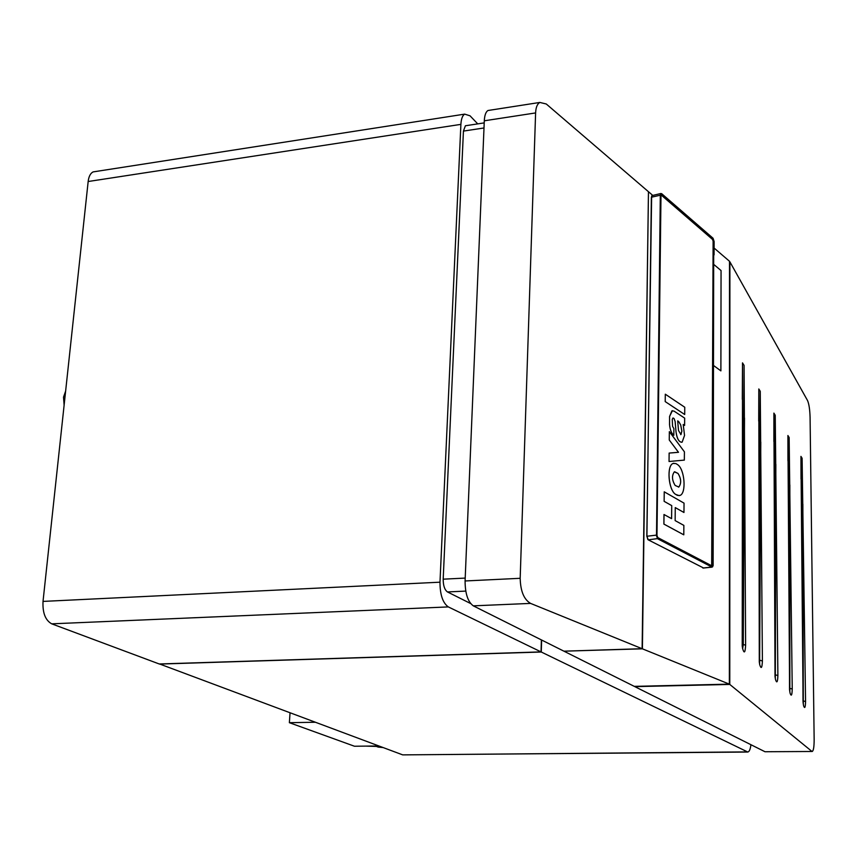 <?xml version="1.0" encoding="UTF-8"?>
<svg xmlns="http://www.w3.org/2000/svg" width="857" height="857" viewBox="0 0 857 857"><rect width="100%" height="100%" fill="white"/><g stroke="black" fill="none" stroke-linecap="round" stroke-linejoin="round"><path stroke-width="1.29" d="M95.716 171.507L93.081 171.914C90.424 173.296 88.785 176.488 88.164 181.513L43.021 601.41L439.984 582.192L460.895 124.372C461.216 118.941 462.469 115.524 464.655 114.131L470.032 115.802L477.735 123.879M439.984 582.192C440.016 594.758 442.79 602.996 448.329 606.917L541.035 651.898L541.388 639.9M43.021 601.41C42.486 612.841 45.389 620.307 51.709 623.832L448.329 606.917M541.035 651.898L159.231 663.971L51.709 623.832M747.572 752.039L402.704 754.878L159.52 663.961M541.624 640.018L541.27 652.016L747.807 752.039C749.329 751.685 750.368 749.243 750.925 744.712M541.27 652.016L159.509 664.079M466.54 125.593L465.394 125.765L463.433 131.089L443.187 579.171C443.198 585.62 444.633 589.873 447.472 591.941L470.611 603.532M810.079 417.295C809.844 409.464 808.997 403.872 807.53 400.519L729.896 261.867L729.778 684.432L634.833 686.639L764.99 751.739L812.254 751.482C813.518 750.7 814.139 746.704 814.15 739.484L810.079 417.295M812.115 751.482L764.99 751.739M742.226 646.017L742.505 362.875L744.08 365.393L745.622 645.192C745.204 652.905 744.187 653.977 742.569 648.417L742.226 646.017M789.586 690.067L787.904 435.517L789.147 437.52L792.232 688.996C792.039 695.423 791.311 696.805 790.058 693.131L789.586 690.067M759.281 661.883L758.809 388.96L760.255 391.285L762.398 660.961C762.077 668.181 761.177 669.403 759.698 664.625L759.281 661.883M775.017 676.527L773.892 413.106L775.231 415.259L777.888 675.52C777.642 682.311 776.828 683.629 775.467 679.462L775.017 676.527M803.095 702.644L800.941 456.385L802.109 458.249L805.559 701.519C805.398 707.614 804.744 709.039 803.587 705.772L803.095 702.644M811.825 751.332L729.778 684.432M530.59 603.403C523.981 599.557 520.51 591.191 520.178 578.304L535.604 112.931C535.871 107.382 537.285 103.89 539.846 102.444L546.263 103.986L648.46 191.711L642.118 648.706L530.59 603.403L473.3 605.845L563.927 651.181L642.118 648.706M490.097 110.178L487.944 110.51C485.812 111.903 484.591 115.331 484.301 120.794L465.083 580.971C465.147 593.612 467.89 601.903 473.3 605.845M714.106 248.059L729.511 261.278L729.361 684.143L642.407 648.824L564.163 651.17M642.407 648.824L648.46 191.979M652.788 195.428L648.728 191.936M729.361 684.143L634.276 686.361L564.163 651.299M365.703 746.115L380.347 746.533M378.837 745.976L354.466 746.233L289.377 722.687L290.041 712.82M289.377 722.687L315.312 722.247M711.685 565.759L713.12 241.181L712.542 239.446L661.068 194.925M683.768 534.822L663.886 524.098L663.993 514.5L671.609 518.667L671.727 505.609L664.132 501.356L664.229 491.822L684.036 503.134L683.961 512.486L675.252 507.612L675.145 520.606L683.865 525.395L683.79 534.822L663.918 524.088L664.014 514.5M683.94 512.486L675.262 507.59M664.132 501.356L664.261 491.822M671.577 518.646L671.727 505.609L664.154 501.345M673.881 463.23L673.066 463.466C666.446 465.512 668.396 490.033 675.541 494.328L679.162 495.657M675.573 494.328L677.373 495.367L679.922 495.453C686.575 493.503 684.754 469.208 677.63 464.655L675.841 463.562L673.099 463.466C666.478 465.501 668.428 490.022 675.573 494.328L675.541 494.328M678.487 487.119L678.808 487.022C681.497 483.252 681.219 478.72 677.983 473.428L674.33 471.853C671.652 475.678 671.942 480.22 675.198 485.49L678.84 487.022C681.519 483.252 681.251 478.72 678.005 473.428L674.663 471.757M684.336 460.102L684.422 451.821L669.349 431.639L669.263 440.016L678.476 452.303L669.135 453.074L669.049 461.505L684.336 460.102M678.498 452.303L669.263 440.016L669.349 431.639M684.357 460.102L669.049 461.505L669.135 453.074M683.222 424.526L684.614 425.415L684.679 418.13L674.009 411.103L671.92 410.846L669.596 416.47L669.542 424.579C670.013 429.828 671.438 433.406 673.795 435.302L673.891 428.639L672.563 426.315L672.263 419.319L672.927 418.023L674.063 418.559L675.134 421.43L676.034 431.917C676.912 438.463 678.798 441.912 681.658 442.276M672.413 410.685L669.563 416.47L669.574 424.569C670.045 429.828 671.459 433.406 673.827 435.302M684.614 425.415L683.211 424.494L684.539 435.452L682.151 442.137C679.13 442.416 677.084 439.009 676.034 431.917L675.102 421.43L674.031 418.559L673.066 417.98M677.683 420.894L678.712 421.569L677.683 420.916L678.508 430.503L680.961 434.585L681.851 431.135L680.662 424.868L678.69 421.569L680.694 424.868L681.883 431.135L680.747 434.649M665.203 401.59L684.7 414.499L665.203 401.59L665.3 394.199L684.754 407.236L684.7 414.499M665.225 401.59L665.3 394.199M661.111 194.807L661.765 194.646L660.983 195.535L656.976 535.411L657.769 537.575L712.038 565.941L712.767 564.677L713.688 254.615L713.078 254.743M714.052 254.925L714.117 241.513L713.045 238.246L661.775 193.768L660.543 195.15L656.516 535.164L657.758 538.56L712.028 566.873L713.131 565.609L713.688 254.615M647.86 539.546L646.906 536.257L648.235 539.846L703.479 567.945M651.631 196.06L646.821 536.321M651.363 197.335L646.906 536.257L656.269 535.143L657.598 538.753L711.878 567.055L702.847 568.009M660.543 195.15L651.438 197.228L652.327 195.535M712.756 566.681L712.028 566.873M661.679 193.682L660.833 193.511L660.308 195.128L656.516 535.164M713.12 241.31L713.731 241.171L713.688 254.561L713.078 254.7M713.731 241.171L713.045 239.092L661.765 194.646M720.887 370.877L713.763 365.65L720.887 370.877L721.058 270.566L714.052 264.674M64.114 405.179L63.525 397.155L65.635 391.071M382.115 747.197L376.673 746.576M88.164 181.513L460.895 124.372M747.079 751.9L402.704 754.878M484.001 127.972L463.433 131.089M465.769 591.094L447.472 591.941M465.212 578.089L443.187 579.171M742.301 399.319L742.505 362.875M742.301 646.66L744.08 365.393M742.633 648.738L743.276 644.625L744.508 418.002M742.526 644.325L745.622 645.192M787.937 460.841L787.904 435.517M789.522 689.446L789.147 437.52M789.833 691.995L789.843 484.955M789.565 688.3L792.232 688.996M758.702 421.076L758.809 388.96M759.313 662.14L760.255 391.285M759.634 664.325L760.791 442.041M759.463 660.158L762.398 660.961M773.871 441.548L773.892 413.106M775.007 676.377L775.231 415.259M775.317 678.701L775.853 464.301M775.092 674.77L777.888 675.52M801.016 479.02L800.941 456.385M802.998 701.412L802.109 458.249M803.309 704.325L802.859 504.184M802.998 700.855L805.559 701.519M535.604 112.931L484.301 120.794M520.178 578.304L465.083 580.971M712.124 564.742L712.767 564.677M657.758 538.56L648.235 539.846M712.317 239.242L713.045 239.092M383.09 747.561L377.808 747.015M93.081 171.914L464.655 114.131M484.216 122.894L465.394 125.765M539.846 102.444L487.944 110.51M712.092 567.13L703.286 568.062M660.833 193.511L651.963 195.621M383.133 747.572L377.969 747.058"/></g></svg>
